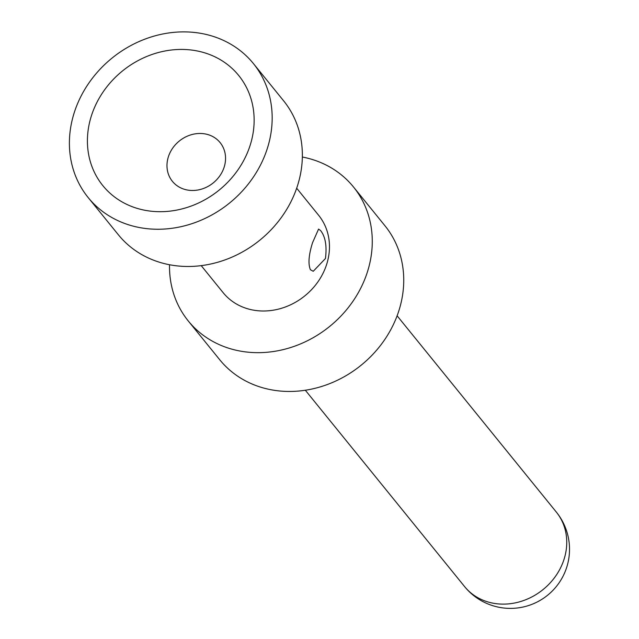 <?xml version="1.0" encoding="UTF-8"?>
<svg xmlns="http://www.w3.org/2000/svg" width="639" height="639" viewBox="0 0 639 639"><rect width="100%" height="100%" fill="white"/><g stroke="black" fill="none" stroke-linecap="round" stroke-linejoin="round"><path stroke-width="0.96" d="M302.343 157.018A106.362 93.294 141 0 1 353.495 186.979L384.958 225.767A106.362 93.294 141 0 1 400.477 305.202A106.362 93.294 141 0 1 320.706 386.755A106.362 93.294 141 0 1 219.744 359.773L188.289 320.986A106.362 93.294 141 0 1 169.527 264.746M353.495 186.979A106.362 93.294 141 0 1 369.015 266.415A106.362 93.294 141 0 1 289.243 347.967A106.362 93.294 141 0 1 188.289 320.986M201.221 265.64L223.163 292.694A61.456 53.908 -39 0 0 281.495 308.286A61.456 53.908 -39 0 0 327.583 261.167A61.456 53.908 -39 0 0 318.621 215.271L296.68 188.217M312.567 242.652L318.565 229.089L320.602 230.559C325.403 236.686 327.016 246.007 325.443 258.523L313.23 271.295L310.402 269.722C307.99 263.899 308.709 254.881 312.567 242.652M253.395 63.557L283.588 100.786A106.362 93.294 141 0 1 299.1 180.222A106.362 93.294 141 0 1 219.337 261.774A106.362 93.294 141 0 1 118.375 234.793L88.182 197.571A106.362 93.294 141 0 1 112.017 58.109A106.362 93.294 141 0 1 253.395 63.557A106.362 93.294 141 0 1 268.907 143A106.362 93.294 141 0 1 189.144 224.553A106.362 93.294 141 0 1 88.182 197.571M251.462 140.788A87.455 76.712 -39 0 0 148.607 55.737A87.455 76.712 -39 0 0 112.288 195.167A87.455 76.712 -39 0 0 251.462 140.788M224.608 165.565A30.728 26.95 141 0 1 201.565 189.128A30.728 26.95 141 0 1 172.402 181.332A30.728 26.95 141 0 1 179.287 141.043A30.728 26.95 141 0 1 220.128 142.617A30.728 26.95 141 0 1 224.608 165.565M564.94 556.21A59.092 51.831 141 0 1 520.633 601.515A59.092 51.831 141 0 1 464.537 586.522A59.092 59.092 0 0 0 567.616 564.197A59.092 59.092 0 0 0 556.321 512.071A59.092 51.831 141 0 1 564.94 556.21M556.321 512.071L397.115 315.794M464.537 586.522L305.33 390.237"/></g></svg>
